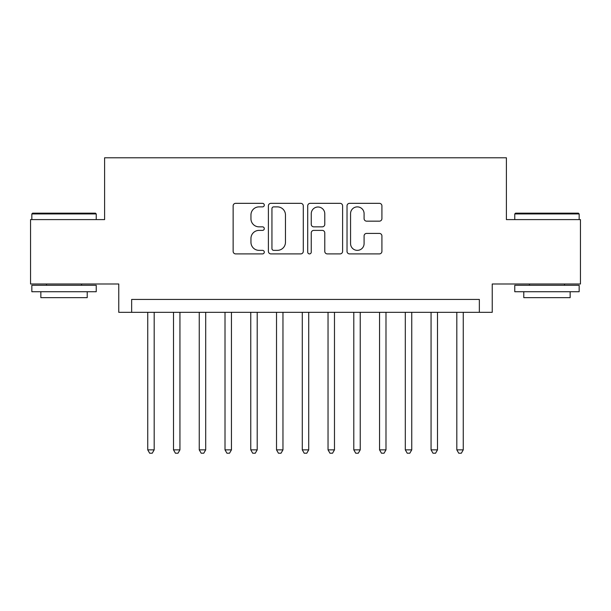 <?xml version="1.0" encoding="UTF-8"?>
<svg xmlns="http://www.w3.org/2000/svg" width="611" height="611" viewBox="0 0 611 611"><rect width="100%" height="100%" fill="white"/><g stroke="black" fill="none" stroke-linecap="round" stroke-linejoin="round"><path stroke-width="0.92" d="M264.288 205.105A1.772 1.772 0 0 0 262.524 203.333L235.663 203.333A2.528 2.528 0 0 0 233.135 205.861L233.135 251.373A2.528 2.528 0 0 0 235.663 253.901L262.524 253.901A1.772 1.772 0 0 0 264.288 252.129A1.772 1.772 0 0 0 262.524 250.357L259.049 250.357A8.088 8.088 0 0 1 250.953 242.269L250.953 238.473A8.088 8.088 0 0 1 259.049 230.385L262.524 230.385A1.772 1.772 0 0 0 264.288 228.613A1.772 1.772 0 0 0 262.524 226.849L259.049 226.849A8.088 8.088 0 0 1 250.953 218.761L250.953 214.965A8.088 8.088 0 0 1 259.049 206.877L262.524 206.877A1.772 1.772 0 0 0 264.288 205.105M379.385 221.159A2.528 2.528 0 0 0 381.913 218.631L381.913 205.861A2.528 2.528 0 0 0 379.385 203.333L349.553 203.333A2.528 2.528 0 0 0 347.025 205.861L347.025 251.373A2.528 2.528 0 0 0 349.553 253.901L379.385 253.901A2.528 2.528 0 0 0 381.913 251.373L381.913 235.945A2.528 2.528 0 0 0 379.385 233.417L366.615 233.417A2.528 2.528 0 0 0 364.087 235.945L364.087 243.598A6.759 6.759 0 0 1 357.328 250.357A6.759 6.759 0 0 1 350.561 243.598L350.561 213.636A6.759 6.759 0 0 1 357.328 206.877A6.759 6.759 0 0 1 364.087 213.636L364.087 218.631A2.528 2.528 0 0 0 366.615 221.159L379.385 221.159M479.352 312.328L492.237 312.328L492.237 283.993L580.45 283.993L580.45 219.601L506.397 219.601L506.397 157.783L104.603 157.783L104.603 219.601L30.55 219.601L30.55 283.993L118.763 283.993L118.763 312.328L479.352 312.328L479.352 299.443L131.648 299.443L131.648 312.328M303.285 205.861A2.528 2.528 0 0 0 300.757 203.333L270.925 203.333A2.528 2.528 0 0 0 268.397 205.861L268.397 251.373A2.528 2.528 0 0 0 270.925 253.901L300.757 253.901A2.528 2.528 0 0 0 303.285 251.373L303.285 205.861M310.243 203.333L340.075 203.333A2.528 2.528 0 0 1 342.603 205.861L342.603 251.373A2.528 2.528 0 0 1 340.075 253.901L327.305 253.901A2.528 2.528 0 0 1 324.777 251.373L324.777 232.913A2.528 2.528 0 0 0 322.249 230.385L313.779 230.385A2.528 2.528 0 0 0 311.251 232.913L311.251 252.129A1.772 1.772 0 0 1 309.479 253.901A1.772 1.772 0 0 1 307.715 252.129L307.715 205.861A2.528 2.528 0 0 1 310.243 203.333M273.705 206.877A1.772 1.772 0 0 0 271.941 208.641L271.941 248.593A1.772 1.772 0 0 0 273.705 250.357L277.371 250.357A8.088 8.088 0 0 0 285.467 242.269L285.467 214.965A8.088 8.088 0 0 0 277.371 206.877L273.705 206.877M324.777 213.766A6.759 6.759 0 0 0 318.018 206.999A6.759 6.759 0 0 0 311.251 213.766L311.251 224.321A2.528 2.528 0 0 0 313.779 226.849L322.249 226.849A2.528 2.528 0 0 0 324.777 224.321L324.777 213.766M147.74 312.328L147.74 449.864L154.178 449.864L154.178 312.328M154.178 449.864L152.246 453.217L149.672 453.217L147.74 449.864M32.612 213.163L95.453 213.163L96.233 213.934L31.841 213.934L32.612 213.163M64.033 291.722L31.841 291.722L31.841 285.284L96.233 285.284L96.233 291.722L64.033 291.722M87.213 291.722L87.213 297.641L40.853 297.641L40.853 291.722M515.547 213.163L578.388 213.163L579.159 213.934L514.768 213.934L515.547 213.163M546.967 291.722L514.768 291.722L514.768 285.284L579.159 285.284L579.159 291.722L546.967 291.722M570.147 291.722L570.147 297.641L523.787 297.641L523.787 291.722M173.501 312.328L173.501 449.864L179.94 449.864L179.94 312.328M179.94 449.864L178.007 453.217L175.433 453.217L173.501 449.864M199.255 312.328L199.255 449.864L205.693 449.864L205.693 312.328M205.693 449.864L203.761 453.217L201.187 453.217L199.255 449.864M225.008 312.328L225.008 449.864L231.447 449.864L231.447 312.328M231.447 449.864L229.522 453.217L226.941 453.217L225.008 449.864M250.77 312.328L250.77 449.864L257.208 449.864L257.208 312.328M257.208 449.864L255.276 453.217L252.702 453.217L250.77 449.864M276.523 312.328L276.523 449.864L282.962 449.864L282.962 312.328M282.962 449.864L281.029 453.217L278.456 453.217L276.523 449.864M302.277 312.328L302.277 449.864L308.723 449.864L308.723 312.328M308.723 449.864L306.791 453.217L304.209 453.217L302.277 449.864M328.038 312.328L328.038 449.864L334.477 449.864L334.477 312.328M334.477 449.864L332.544 453.217L329.971 453.217L328.038 449.864M353.792 312.328L353.792 449.864L360.23 449.864L360.23 312.328M360.23 449.864L358.298 453.217L355.724 453.217L353.792 449.864M379.553 312.328L379.553 449.864L385.992 449.864L385.992 312.328M385.992 449.864L384.059 453.217L381.478 453.217L379.553 449.864M405.307 312.328L405.307 449.864L411.745 449.864L411.745 312.328M411.745 449.864L409.813 453.217L407.239 453.217L405.307 449.864M431.06 312.328L431.06 449.864L437.499 449.864L437.499 312.328M437.499 449.864L435.567 453.217L432.993 453.217L431.06 449.864M456.822 312.328L456.822 449.864L463.26 449.864L463.26 312.328M463.26 449.864L461.328 453.217L458.754 453.217L456.822 449.864M31.841 219.601L31.841 213.934M46.52 285.284L46.52 283.993M81.546 285.284L81.546 283.993M96.233 219.601L96.233 213.934M514.768 219.601L514.768 213.934M529.454 285.284L529.454 283.993M564.48 285.284L564.48 283.993M579.159 219.601L579.159 213.934"/></g></svg>
